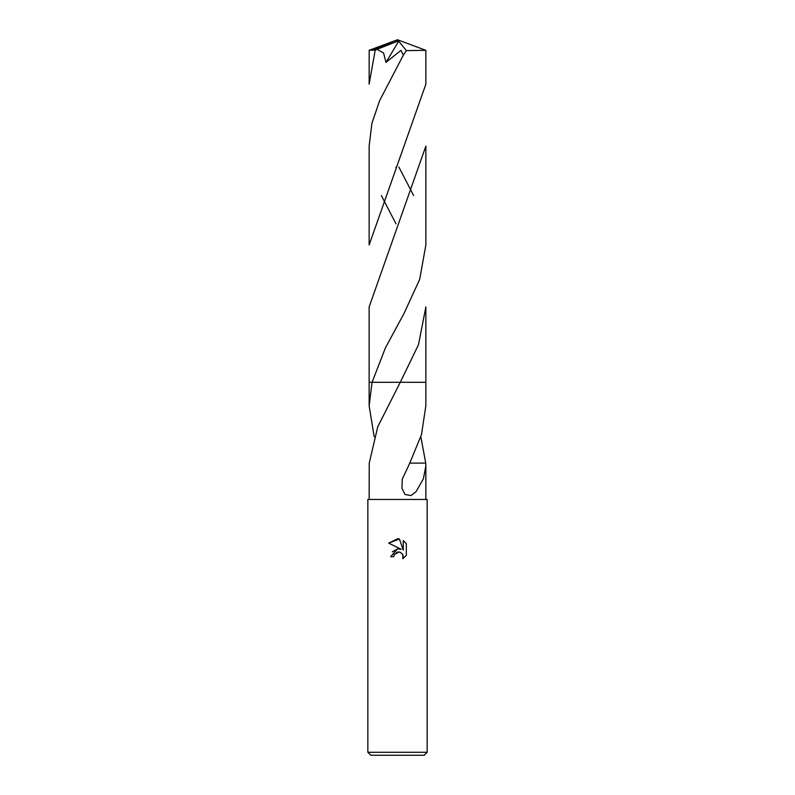 <?xml version="1.0" encoding="UTF-8"?>
<svg xmlns="http://www.w3.org/2000/svg" width="795" height="795" viewBox="0 0 795 795"><rect width="100%" height="100%" fill="white"/><g stroke="black" fill="none" stroke-linecap="round" stroke-linejoin="round"><path stroke-width="1.19" d="M393.793 556.679L390.683 556.679L397.5 548.878L401.276 549.335L388.685 543.134L397.5 538.791L399.408 538.99L403.254 550.07L403.254 540.58L406.315 543.671L406.315 555.367L402.767 558.766L402.906 554.831L400.352 552.267L397.5 552.018L394.29 554.522L393.793 556.679L394.111 554.94M397.5 752.289L427.154 752.289L427.154 499.449L367.847 499.449L367.847 752.289L397.5 752.289M367.847 752.289L370.808 755.25L424.192 755.25L427.154 752.289M420.823 436.753L425.752 463.117L425.862 465.791L423.417 478.729L416.093 491.628L410.995 495.543L404.983 494.48L401.972 488.2L402.24 479.206L409.803 463.107L421.489 434.557L425.862 405.768L425.862 382.296L400.283 382.306L377.744 426.776L369.238 463.117L369.138 499.449M402.26 553.718L403.274 556.649L402.767 558.766L406.315 555.367M401.276 549.335L398.911 548.828M397.669 548.858L392.303 551.849M394.29 554.522L399.17 551.949M406.315 543.671L403.254 540.58M399.408 538.99L388.685 543.134M412.665 463.127L409.544 463.107M425.762 463.117L412.684 463.117M374.177 436.753L369.138 405.768L372.06 382.296L425.862 382.296L425.862 306.93L418.498 344.682L400.283 382.296L425.862 382.296M369.138 405.768L369.138 382.296L372.07 382.306L385.406 347.912L403.94 313.628L419.7 279.343L425.862 244.959L425.862 146.131L369.138 306.93L369.138 382.296L372.06 382.296M375.2 50.075L369.138 84.161L369.168 50.304L375.2 50.075L376.969 49.35L383.578 52.947L385.972 62.398L400.988 50.353L403.333 55.133L379.622 100.647L371.901 123.384L369.138 146.131L369.138 244.959L425.862 84.161L425.862 50.333L406.434 50.632L403.333 55.133M413.639 195.56L398.861 167.03M376.969 49.36L396.844 41.499L397.5 39.75L425.862 50.333M381.361 195.56L396.009 223.842M396.844 41.499L397.5 39.75L372.358 50.075M396.844 41.569L398.702 41.221L385.963 62.398M398.702 41.221L406.434 50.632M425.862 465.791L425.862 499.449M398.782 385.009L399.259 384.154M396.119 167.069L395.821 167.606M396.129 327.838L395.811 328.415M397.5 39.75L369.168 50.304"/></g></svg>
